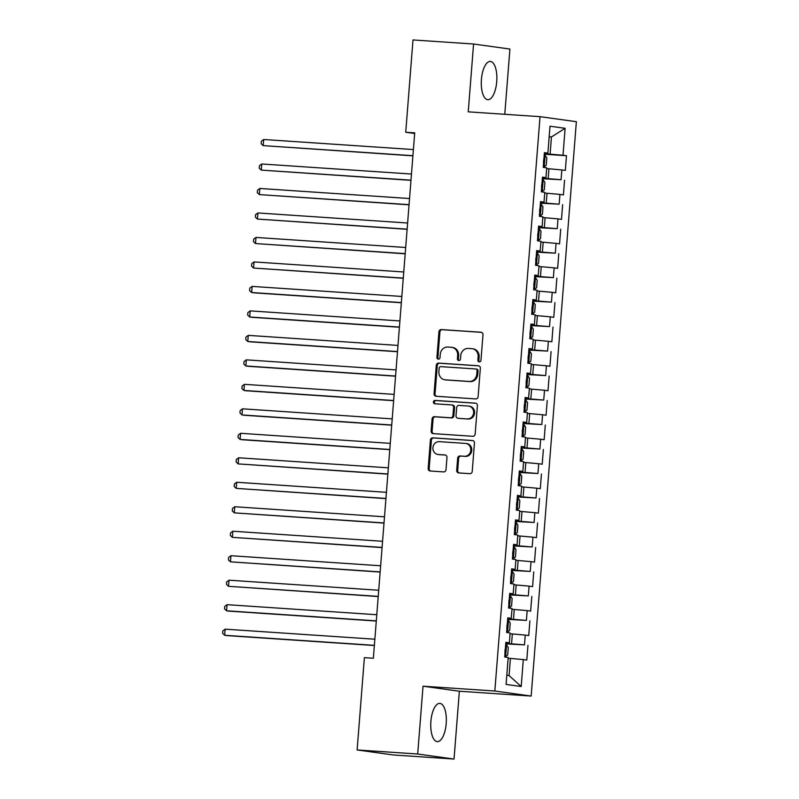 <?xml version="1.0" encoding="UTF-8"?>
<svg xmlns="http://www.w3.org/2000/svg" width="799" height="799" viewBox="0 0 799 799"><rect width="100%" height="100%" fill="white"/><g stroke="black" fill="none" stroke-linecap="round" stroke-linejoin="round"><path stroke-width="1.2" d="M479.3 361.897A1.688 1.548 -82.1 0 0 480.968 360.319L482.976 334.791A2.407 2.207 -82.1 0 0 480.968 332.234L441.328 329.578A2.407 2.207 -82.1 0 0 438.931 331.835L436.923 357.363A1.688 1.548 -82.1 0 0 438.331 359.151A1.688 1.548 -82.1 0 0 440.009 357.572L440.269 354.267A7.72 7.061 -82.1 0 1 447.919 347.046L451.225 347.275A7.72 7.061 -82.1 0 1 451.675 347.315A7.72 7.061 -82.1 0 1 457.667 355.435L457.408 358.741A1.688 1.548 -82.1 0 0 458.816 360.529A1.688 1.548 -82.1 0 0 460.494 358.951L460.753 355.645A7.72 7.061 -82.1 0 1 468.404 348.424L471.71 348.644A7.72 7.061 -82.1 0 1 472.159 348.694A7.72 7.061 -82.1 0 1 478.152 356.813L477.892 360.119A1.688 1.548 -82.1 0 0 479.3 361.897M446.202 723.564A19.166 7.72 93.8 0 0 439.83 703.38A19.166 7.72 93.8 0 0 430.881 721.437A19.166 7.72 93.8 0 0 437.263 741.622A19.166 7.72 93.8 0 0 446.202 723.564M496.728 81.628A19.166 7.72 93.8 0 0 490.346 61.443A19.166 7.72 93.8 0 0 481.407 79.51A19.166 7.72 93.8 0 0 487.78 99.685A19.166 7.72 93.8 0 0 496.728 81.628M456.698 470.361A2.407 2.207 -82.1 0 0 458.716 472.918L469.832 473.667A2.407 2.207 -82.1 0 0 472.229 471.41L474.456 443.055A2.407 2.207 -82.1 0 0 472.449 440.499L432.808 437.832A2.407 2.207 -82.1 0 0 430.411 440.089L428.184 468.454A2.407 2.207 -82.1 0 0 430.192 471.001L443.635 471.899A2.407 2.207 -82.1 0 0 446.022 469.652L446.981 457.507A2.407 2.207 -82.1 0 0 444.963 454.961L438.301 454.511A6.452 5.903 -82.1 0 1 437.922 454.471A6.452 5.903 -82.1 0 1 432.938 447.48A6.452 5.903 -82.1 0 1 439.31 441.657L465.408 443.405A6.452 5.903 -82.1 0 1 465.787 443.445A6.452 5.903 -82.1 0 1 470.781 450.436A6.452 5.903 -82.1 0 1 464.399 456.269L460.044 455.969A2.407 2.207 -82.1 0 0 457.657 458.227L456.698 470.361L457.687 470.501A2.407 2.207 -82.1 0 0 459.175 472.948M417.697 754.016L454.032 759.05L459.365 691.235L423.031 686.201L417.697 754.016L357.123 749.951L364.384 657.647L373.363 658.246L414.711 132.854L405.732 132.254L414.661 133.483M423.031 686.201L494.831 691.025L540.034 116.664L576.369 121.688L531.165 696.059L494.831 691.025M504.778 114.287L509.912 49.049L473.577 44.015L468.234 111.84L540.034 116.664M473.577 44.015L413.003 39.95L405.732 132.254M475.715 398.921A2.407 2.207 -82.1 0 0 478.112 396.674L480.339 368.309A2.407 2.207 -82.1 0 0 478.331 365.762L438.691 363.096A2.407 2.207 -82.1 0 0 436.294 365.353L434.067 393.707A2.407 2.207 -82.1 0 0 436.074 396.264L475.715 398.921M477.403 405.682L475.165 434.037A2.407 2.207 -82.1 0 1 472.778 436.294L433.138 433.627A2.407 2.207 -82.1 0 1 431.12 431.08L432.079 418.946A2.407 2.207 -82.1 0 1 434.466 416.688L450.546 417.767A2.407 2.207 -82.1 0 0 452.943 415.51L453.572 407.46A2.407 2.207 -82.1 0 0 451.555 404.913L434.826 403.785A1.688 1.548 -82.1 0 1 433.418 401.947A1.688 1.548 -82.1 0 1 435.085 400.419L475.385 403.135A2.407 2.207 -82.1 0 1 477.403 405.682M544.279 154.227L566.491 155.715L563.005 155.236L565.123 128.299L550.002 126.212L547.884 153.138L544.399 152.659L543.24 167.351L546.726 167.83L545.957 177.618L542.471 177.138L541.313 191.83L544.798 192.309L544.029 202.107L540.543 201.618L539.385 216.309L542.871 216.799L542.102 226.586L538.616 226.107L537.457 240.799L540.943 241.278L540.174 251.066L536.688 250.586L535.54 265.278L539.025 265.757L538.246 275.555L534.761 275.066L533.612 289.757L537.098 290.247L536.319 300.034L532.833 299.555L531.685 314.247L535.17 314.726L534.401 324.514L530.906 324.034L529.757 338.726L533.243 339.205L532.474 349.003L528.988 348.514L527.829 363.205L531.315 363.695L530.546 373.483L527.06 373.003L525.902 387.695L529.387 388.174L528.618 397.962L525.133 397.483L523.974 412.174L527.46 412.654L526.691 422.451L523.205 421.962L522.047 436.654L525.532 437.143L524.763 446.931L521.278 446.451L520.119 461.143L523.605 461.622L522.836 471.41L519.35 470.931L518.191 485.622L521.677 486.102L520.908 495.899L517.422 495.41L516.264 510.102L519.75 510.591L518.98 520.379L515.495 519.899L514.336 534.581L517.822 535.07L517.053 544.858L513.567 544.379L512.409 559.07L515.894 559.55L515.125 569.347L511.64 568.858L510.481 583.55L513.977 584.039L513.198 593.827L509.712 593.347L508.563 608.029L512.049 608.518L511.27 618.306L507.784 617.827L506.636 632.518L510.122 632.998L509.353 642.796L505.857 642.306L504.708 656.998L508.194 657.487L506.077 684.413L521.198 686.511L509.063 675.564L510.411 658.426L508.134 658.276M566.491 155.715L565.332 170.407L561.847 169.927L561.078 179.715L542.391 178.177M542.351 178.706L561.078 179.715M564.563 180.194L563.415 194.886L559.929 194.407L559.15 204.194L540.464 202.666M540.424 203.186L559.15 204.194M562.636 204.684L561.487 219.375L558.002 218.886L557.223 228.684L538.536 227.146M538.496 227.675L557.223 228.684M560.708 229.163L559.56 243.855L556.074 243.375L555.295 253.163L536.608 251.625M536.568 252.154L555.295 253.163M558.791 253.643L557.632 268.334L554.146 267.855L553.377 277.643L534.681 276.114M534.641 276.634L553.377 277.643M556.863 278.132L555.704 292.824L552.219 292.334L551.45 302.132L532.753 300.594M532.713 301.123L551.45 302.132M554.935 302.611L553.777 317.303L550.291 316.823L549.522 326.611L530.826 325.073M530.786 325.602L549.522 326.611M553.008 327.091L551.849 341.782L548.364 341.303L547.595 351.091L528.898 349.562M528.858 350.082L547.595 351.091M551.08 351.58L549.922 366.272L546.436 365.782L545.667 375.58L526.97 374.042M526.931 374.571L545.667 375.58M549.153 376.059L547.994 390.751L544.509 390.272L543.739 400.059L525.053 398.521M525.003 399.051L543.739 400.059M547.225 400.539L546.067 415.23L542.581 414.751L541.812 424.539L523.125 423.011M523.075 423.53L541.812 424.539M545.298 425.028L544.139 439.72L540.653 439.23L539.884 449.028L521.198 447.49M521.158 448.019L539.884 449.028M543.37 449.507L542.211 464.199L538.726 463.72L537.957 473.507L519.27 471.969M519.23 472.499L537.957 473.507M541.442 473.987L540.284 488.678L536.798 488.199L536.029 497.987L517.343 496.459M517.303 496.978L536.029 497.987M539.515 498.476L538.366 513.168L534.871 512.678L534.102 522.476L515.415 520.938M515.375 521.467L534.102 522.476M537.587 522.955L536.439 537.647L532.953 537.168L532.174 546.955L513.487 545.417M513.447 545.947L532.174 546.955M535.66 547.435L534.511 562.126L531.025 561.647L530.246 571.435L511.56 569.907M511.52 570.426L530.246 571.435M533.742 571.924L532.583 586.616L529.098 586.126L528.329 595.924L509.632 594.386M509.592 594.915L528.329 595.924M531.814 596.404L530.656 611.095L527.17 610.616L526.401 620.404L507.705 618.865M507.665 619.395L526.401 620.404M529.887 620.883L528.728 635.575L525.243 635.095L524.474 644.883L505.777 643.355M505.737 643.874L524.474 644.883M527.959 645.372L526.801 660.064L523.315 659.574L521.198 686.511M509.353 642.796L505.827 642.756M523.315 659.574L510.411 658.426M511.27 618.306L507.755 618.266M511.57 643.744L512.339 633.947L510.052 633.797M525.243 635.095L512.339 633.947M513.198 593.827L509.682 593.787M513.497 619.255L514.266 609.467L511.979 609.307M527.17 610.616L514.266 609.467M515.125 569.347L511.61 569.307M515.425 594.776L516.194 584.978L513.907 584.828M529.098 586.126L516.194 584.978M517.053 544.858L513.537 544.818M517.352 570.296L518.122 560.499L515.834 560.349M531.025 561.647L518.122 560.499M518.98 520.379L515.465 520.339M519.28 545.807L520.049 536.019L517.762 535.859M532.953 537.168L520.049 536.019M520.908 495.899L517.392 495.859M521.198 521.328L521.977 511.53L519.69 511.38M534.871 512.678L521.977 511.53M522.836 471.41L519.31 471.37M523.125 496.848L523.904 487.05L521.617 486.901M536.798 488.199L523.904 487.05M524.763 446.931L521.238 446.891M525.053 472.359L525.822 462.571L523.545 462.411M538.726 463.72L525.822 462.571M526.691 422.451L523.165 422.411M526.98 447.879L527.749 438.082L525.472 437.932M540.653 439.23L527.749 438.082M528.618 397.962L525.093 397.922M528.908 423.4L529.677 413.602L527.4 413.453M542.581 414.751L529.677 413.602M530.546 373.483L527.02 373.443M530.836 398.911L531.605 389.123L529.328 388.963M544.509 390.272L531.605 389.123M532.474 349.003L528.948 348.963M532.763 374.431L533.532 364.634L531.255 364.484M546.436 365.782L533.532 364.634M534.401 324.514L530.876 324.474M534.691 349.952L535.46 340.154L533.183 340.004M548.364 341.303L535.46 340.154M536.319 300.034L532.803 299.995M536.618 325.463L537.387 315.675L535.1 315.515M550.291 316.823L537.387 315.675M538.246 275.555L534.731 275.515M538.546 300.983L539.315 291.186L537.028 291.036M552.219 292.334L539.315 291.186M540.174 251.066L536.658 251.026M540.474 276.504L541.243 266.706L538.955 266.556M554.146 267.855L541.243 266.706M542.102 226.586L538.586 226.546M542.401 252.015L543.17 242.227L540.883 242.067M556.074 243.375L543.17 242.227M544.029 202.107L540.514 202.067M544.329 227.535L545.098 217.737L542.811 217.588M558.002 218.886L545.098 217.737M545.957 177.618L542.441 177.578M546.246 203.056L547.025 193.258L544.738 193.108M559.929 194.407L547.025 193.258M547.884 153.138L544.359 153.098M548.174 178.567L548.953 168.779L546.666 168.619M561.847 169.927L548.953 168.779M357.123 749.951L393.458 754.985L454.032 759.05M459.365 691.235L531.165 696.059M506.796 675.255L509.063 675.564M549.173 136.799L551.45 136.949L549.183 136.639M563.005 155.236L544.319 153.698M550.102 154.087L551.45 136.949L565.123 128.299M479.7 361.867A1.688 1.548 -82.1 0 1 478.871 360.249L479.13 356.943A7.72 7.061 -82.1 0 0 473.138 348.833L472.159 348.694M451.675 347.315L452.663 347.455A7.72 7.061 -82.1 0 1 458.646 355.575L458.386 358.871A1.688 1.548 -82.1 0 0 459.215 360.499M481.487 332.344L442.306 329.707A2.407 2.207 -82.1 0 0 439.919 331.965L437.912 357.503A1.688 1.548 -82.1 0 0 438.741 359.121M478.851 365.872L439.67 363.235A2.407 2.207 -82.1 0 0 437.283 365.493L435.046 393.847A2.407 2.207 -82.1 0 0 436.544 396.294M477.053 370.746A1.688 1.548 -82.1 0 0 475.645 368.968L440.848 366.631A1.688 1.548 -82.1 0 0 439.17 368.209L438.901 371.685A7.72 7.061 -82.1 0 0 444.883 379.805A7.72 7.061 -82.1 0 0 445.343 379.855L469.123 381.453A7.72 7.061 -82.1 0 0 476.773 374.232L477.053 370.746L478.032 370.886A1.688 1.548 -82.1 0 0 476.623 369.098L475.834 368.988M444.883 379.805L445.872 379.944A7.72 7.061 -82.1 0 0 446.321 379.984L445.343 379.855M478.032 370.886L477.762 374.371A7.72 7.061 -82.1 0 1 470.102 381.582L446.321 379.984M452.544 405.053A2.407 2.207 -82.1 0 1 454.551 407.6L453.922 415.65A2.407 2.207 -82.1 0 1 451.525 417.907L435.455 416.828A2.407 2.207 -82.1 0 0 433.058 419.076L432.109 431.22A2.407 2.207 -82.1 0 0 433.597 433.657M475.904 403.235L436.064 400.559A1.688 1.548 -82.1 0 0 435.375 403.825M467.225 418.886A6.452 5.903 -82.1 0 0 473.607 413.063A6.452 5.903 -82.1 0 0 468.623 406.072A6.452 5.903 -82.1 0 0 468.244 406.032L459.045 405.413A2.407 2.207 -82.1 0 0 456.658 407.67L456.019 415.72A2.407 2.207 -82.1 0 0 458.037 418.276L468.214 419.026A6.452 5.903 -82.1 0 0 474.586 413.203A6.452 5.903 -82.1 0 0 469.602 406.212L468.623 406.072M458.736 418.366A2.407 2.207 -82.1 0 0 459.016 418.406L458.037 418.276M468.214 419.026L459.016 418.406M465.787 443.445L466.776 443.585A6.452 5.903 -82.1 0 1 471.76 450.576A6.452 5.903 -82.1 0 1 465.378 456.399L461.033 456.109A2.407 2.207 -82.1 0 0 458.636 458.366L457.687 470.501M437.922 454.471L438.901 454.611A6.452 5.903 -82.1 0 0 439.28 454.651L438.301 454.511M445.482 455.06L439.28 454.651M472.968 440.609L433.787 437.972A2.407 2.207 -82.1 0 0 431.4 440.229L429.163 468.584A2.407 2.207 -82.1 0 0 430.661 471.03M543.62 167.4L546.246 165.253L546.826 157.912L545.058 155.186L544.209 155.086M544.089 167.43L543.24 167.331M413.393 149.563L263.69 139.505L263.201 145.628L412.893 155.855M543.45 162.656L543.68 159.72M263.69 139.505L261.363 141.253L261.173 143.7L263.201 145.628L412.913 155.685M541.692 191.88L544.319 189.733L544.898 182.392L543.13 179.675L542.281 179.565M542.161 191.91L541.313 191.81M411.465 174.042L261.762 163.985L261.273 170.107L410.976 180.344M541.522 187.136L541.752 184.199M261.762 163.985L259.435 165.733L259.246 168.18L261.273 170.107L410.986 180.165M539.764 216.359L542.401 214.222L542.97 206.871L541.203 204.154L540.354 204.055M540.234 216.399L539.395 216.289M409.537 198.532L259.835 188.474L259.355 194.596L409.048 204.824M539.595 211.625L539.824 208.689M259.835 188.474L257.508 190.212L257.318 192.659L259.355 194.596L409.058 204.654M537.837 240.849L540.474 238.701L541.043 231.36L539.275 228.634L538.426 228.534M538.316 240.879L537.467 240.779M407.61 223.011L257.907 212.953L257.428 219.076L407.12 229.303M537.667 236.105L537.897 233.168M257.907 212.953L255.58 214.701L255.39 217.148L257.428 219.076L407.13 229.133M535.909 265.328L538.546 263.181L539.125 255.84L537.347 253.123L536.499 253.013M536.389 265.358L535.54 265.258M405.682 247.49L255.98 237.433L255.5 243.555L405.193 253.792M535.739 260.584L535.969 257.648M255.98 237.433L253.653 239.181L253.463 241.628L255.5 243.555L405.203 253.613M533.982 289.807L536.618 287.67L537.198 280.319L535.42 277.603L534.571 277.503M534.461 289.847L533.612 289.737M403.755 271.98L254.052 261.922L253.573 268.045L403.265 278.272M533.812 285.073L534.042 282.137M254.052 261.922L251.725 263.66L251.535 266.107L253.573 268.045L403.275 278.102M532.054 314.297L534.691 312.149L535.27 304.809L533.492 302.082L532.643 301.982M532.534 314.327L531.685 314.227M401.837 296.459L252.124 286.402L251.645 292.524L254.102 292.863L401.338 302.751M531.884 309.553L532.114 306.616M252.124 286.402L249.797 288.149L249.608 290.596L251.645 292.524L401.348 302.581M530.127 338.776L532.763 336.629L533.342 329.288L531.565 326.571L530.716 326.461M530.606 338.806L529.757 338.706M399.909 320.938L250.197 310.881L249.717 317.003L252.174 317.343L399.41 327.24M529.957 334.032L530.186 331.096M250.197 310.881L247.87 312.629L247.68 315.076L249.717 317.003L399.42 327.061M528.199 363.255L530.836 361.118L531.415 353.767L529.637 351.051L528.788 350.951M528.678 363.295L527.829 363.185M397.982 345.428L248.269 335.37L247.79 341.493L250.247 341.832L397.483 351.72M528.029 358.521L528.259 355.585M248.269 335.37L245.942 337.108L245.752 339.555L247.79 341.493L397.493 351.55M526.281 387.745L528.908 385.597L529.487 378.257L527.71 375.53L526.861 375.43M526.751 387.775L525.902 387.675M396.054 369.907L246.342 359.85L245.862 365.972L248.319 366.312L395.555 376.199M526.102 383.001L526.331 380.064M246.342 359.85L244.025 361.597L243.825 364.044L245.862 365.972L395.575 376.029M524.354 412.224L526.98 410.077L527.56 402.736L525.792 400.019L524.943 399.909M524.823 412.254L523.974 412.154M394.127 394.386L244.414 384.329L243.935 390.451L246.392 390.791L393.627 400.689M524.174 407.48L524.404 404.544M244.414 384.329L242.097 386.077L241.897 388.524L243.935 390.451L393.647 400.509M522.426 436.703L525.053 434.566L525.632 427.215L523.864 424.499L523.015 424.399M522.896 436.743L522.047 436.634M392.199 418.876L242.487 408.818L242.007 414.941L244.464 415.28L391.7 425.168M522.246 431.969L522.486 429.033M242.487 408.818L240.169 410.556L239.97 413.003L242.007 414.941L391.72 424.998M520.499 461.193L523.125 459.045L523.705 451.705L521.937 448.978L521.088 448.878M520.968 461.223L520.119 461.123M390.272 443.355L240.559 433.298L240.08 439.42L242.536 439.76L389.772 449.647M520.319 456.449L520.558 453.512M240.559 433.298L238.242 435.046L238.042 437.492L240.08 439.42L389.792 449.477M518.571 485.672L521.198 483.525L521.777 476.184L520.009 473.467L519.16 473.358M519.04 485.702L518.191 485.602M388.344 467.834L238.641 457.777L238.152 463.899L387.845 474.137M518.401 480.928L518.631 477.992M238.641 457.777L236.314 459.525L236.124 461.972L238.152 463.899L387.865 473.957M516.643 510.152L519.27 508.014L519.849 500.663L518.082 497.947L517.233 497.847M517.113 510.191L516.264 510.082M386.416 492.324L236.714 482.266L236.224 488.389L385.927 498.616M516.474 505.417L516.703 502.481M236.714 482.266L234.387 484.004L234.197 486.451L236.224 488.389L385.937 498.446M514.716 534.641L517.352 532.494L517.922 525.153L516.154 522.426L515.305 522.326M515.185 534.671L514.336 534.571M384.489 516.803L234.786 506.746L234.297 512.868L383.999 523.095M514.546 529.897L514.776 526.96M234.786 506.746L232.459 508.494L232.269 510.941L234.297 512.868L384.009 522.926M512.788 559.12L515.425 556.973L515.994 549.632L514.226 546.916L513.377 546.806M513.268 559.15L512.419 559.05M382.561 541.283L232.859 531.225L232.379 537.347L382.072 547.585M512.618 554.376L512.848 551.44M232.859 531.225L230.531 532.973L230.342 535.42L232.379 537.347L382.082 547.405M510.861 583.6L513.497 581.462L514.077 574.111L512.299 571.395L511.45 571.295M511.34 583.64L510.491 583.53M380.634 565.772L230.931 555.714L230.452 561.837L380.144 572.064M510.691 578.866L510.921 575.929M230.931 555.714L228.604 557.452L228.414 559.899L230.452 561.837L380.154 571.894M508.933 608.089L511.57 605.942L512.149 598.601L510.371 595.874L509.522 595.774M509.412 608.119L508.563 608.019M378.706 590.251L229.003 580.194L228.524 586.316L378.217 596.543M508.763 603.345L508.993 600.409M229.003 580.194L226.676 581.942L226.487 584.389L228.524 586.316L378.227 596.374M507.005 632.568L509.642 630.421L510.221 623.08L508.444 620.364L507.595 620.254M507.485 632.598L506.636 632.498M376.788 614.731L227.076 604.673L226.596 610.796L229.053 611.135L376.289 621.033M506.836 627.824L507.065 624.888M227.076 604.673L224.749 606.421L224.559 608.868L226.596 610.796L376.299 620.853M505.078 657.048L507.715 654.91L508.294 647.56L506.516 644.843L505.667 644.743M505.557 657.088L504.708 656.978M374.861 639.22L225.148 629.163L224.669 635.285L227.126 635.624L374.361 645.512M504.908 652.314L505.138 649.377M225.148 629.163L222.821 630.9L222.631 633.347L224.669 635.285L374.371 645.342M479.13 356.943L478.152 356.813M458.386 358.871L457.408 358.741M458.646 355.575L457.667 355.435M437.912 357.503L436.923 357.363M439.919 331.965L438.931 331.835M442.306 329.707L441.328 329.578M478.871 360.249L477.892 360.119M435.046 393.847L434.067 393.707M437.283 365.493L436.294 365.353M439.67 363.235L438.691 363.096M470.102 381.582L469.123 381.453M477.762 374.371L476.773 374.232M432.109 431.22L431.12 431.08M433.058 419.076L432.079 418.946M435.455 416.828L434.466 416.688M451.525 417.907L450.546 417.767M453.922 415.65L452.943 415.51M454.551 407.6L453.572 407.46M436.064 400.559L435.085 400.419M458.636 458.366L457.657 458.227M461.033 456.109L460.044 455.969M465.378 456.399L464.399 456.269M429.163 468.584L428.184 468.454M431.4 440.229L430.411 440.089M433.787 437.972L432.808 437.832M544.149 167.371L545.098 155.256M542.221 191.86L543.17 179.735M540.294 216.339L541.243 204.224M538.366 240.819L539.325 228.704M536.439 265.308L537.397 253.183M534.511 289.787L535.47 277.672M532.583 314.267L533.542 302.152M530.656 338.756L531.615 326.631M528.728 363.235L529.687 351.121M526.811 387.715L527.759 375.6M524.883 412.204L525.832 400.079M522.955 436.683L523.904 424.569M521.028 461.163L521.977 449.048M519.1 485.652L520.049 473.527M517.173 510.132L518.122 498.017M515.245 534.611L516.194 522.496M513.318 559.1L514.276 546.975M511.39 583.58L512.349 571.465M509.462 608.059L510.421 595.944M507.535 632.548L508.494 620.424M505.607 657.028L506.566 644.913M476.723 369.108L475.745 368.978M452.683 405.063L451.705 404.923M458.876 418.396L457.897 418.257"/></g></svg>
